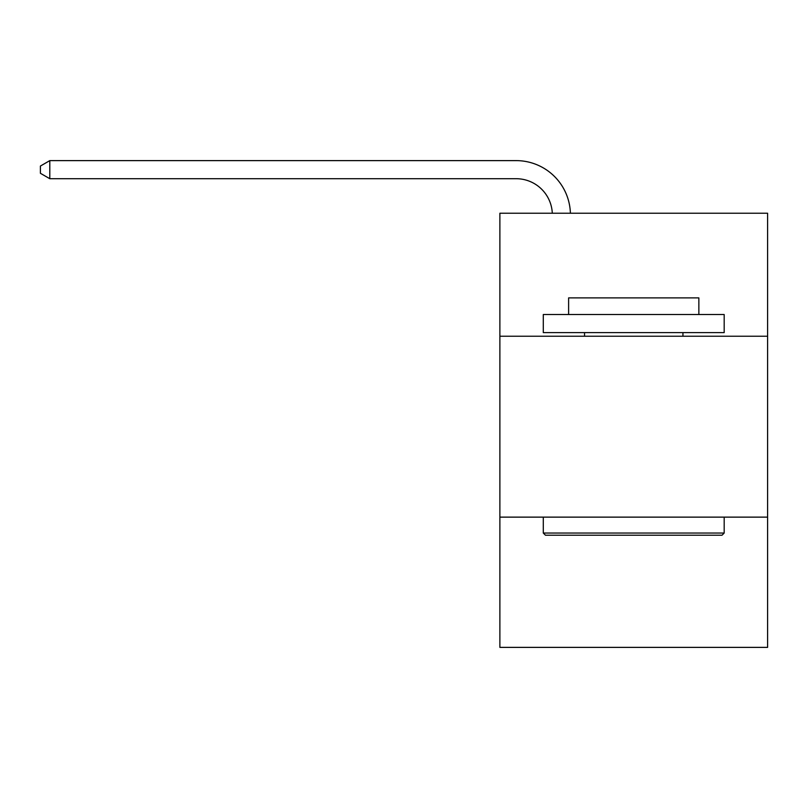 <?xml version="1.0" encoding="UTF-8"?>
<svg xmlns="http://www.w3.org/2000/svg" width="808" height="808" viewBox="0 0 808 808"><rect width="100%" height="100%" fill="white"/><g stroke="black" fill="none" stroke-linecap="round" stroke-linejoin="round"><path stroke-width="1.21" d="M499.879 336.239L767.6 336.239L767.6 213.231L499.879 213.231L499.879 647.38L767.6 647.38L767.6 517.13L499.879 517.13M767.6 517.13L767.6 336.239M552.298 213.231A36.178 36.178 0 0 0 516.15 178.709A36.178 36.178 0 0 1 552.298 213.231A36.178 36.178 0 0 0 516.15 178.709A36.178 36.178 0 0 1 552.298 213.231A36.178 36.178 0 0 0 516.15 178.709A36.178 36.178 0 0 1 552.298 213.231A36.178 36.178 0 0 0 516.15 178.709A36.178 36.178 0 0 1 552.298 213.231A36.178 36.178 0 0 0 516.15 178.709A36.178 36.178 0 0 1 552.298 213.231A36.178 36.178 0 0 0 516.15 178.709A36.178 36.178 0 0 1 552.298 213.231A36.178 36.178 0 0 0 516.15 178.709A36.178 36.178 0 0 1 552.298 213.231A36.178 36.178 0 0 0 516.15 178.709A36.178 36.178 0 0 1 552.298 213.231A36.178 36.178 0 0 0 516.15 178.709A36.178 36.178 0 0 1 552.298 213.231A36.178 36.178 0 0 0 516.15 178.709A36.178 36.178 0 0 1 552.298 213.231A36.178 36.178 0 0 0 516.15 178.709A36.178 36.178 0 0 1 552.298 213.231A36.178 36.178 0 0 0 516.15 178.709A36.178 36.178 0 0 1 552.298 213.231A36.178 36.178 0 0 0 516.15 178.709A36.178 36.178 0 0 1 552.298 213.231A36.178 36.178 0 0 0 516.15 178.709L49.803 178.709L40.4 173.286L40.4 166.054L49.803 160.62L516.15 160.62A54.267 54.267 0 0 1 570.398 213.231M545.461 535.219L543.289 533.048L724.18 533.048L722.019 535.219L545.461 535.219M724.18 314.524L724.18 332.623L543.289 332.623L543.289 314.524L724.18 314.524M568.62 314.524L568.62 297.889L698.859 297.889L698.859 314.524M724.18 517.13L724.18 533.048M543.289 517.13L543.289 533.048M682.942 332.623L682.942 336.239M584.538 332.623L584.538 336.239M49.803 160.62L516.15 160.62L49.803 160.62L516.15 160.62L49.803 160.62L516.15 160.62L49.803 160.62L516.15 160.62L49.803 160.62L516.15 160.62L49.803 160.62L516.15 160.62L49.803 160.62L516.15 160.62L49.803 160.62L516.15 160.62L49.803 160.62L516.15 160.62L49.803 160.62L516.15 160.62L49.803 160.62L516.15 160.62L49.803 160.62L516.15 160.62L49.803 160.62L516.15 160.62L49.803 160.62L49.803 178.709"/></g></svg>
